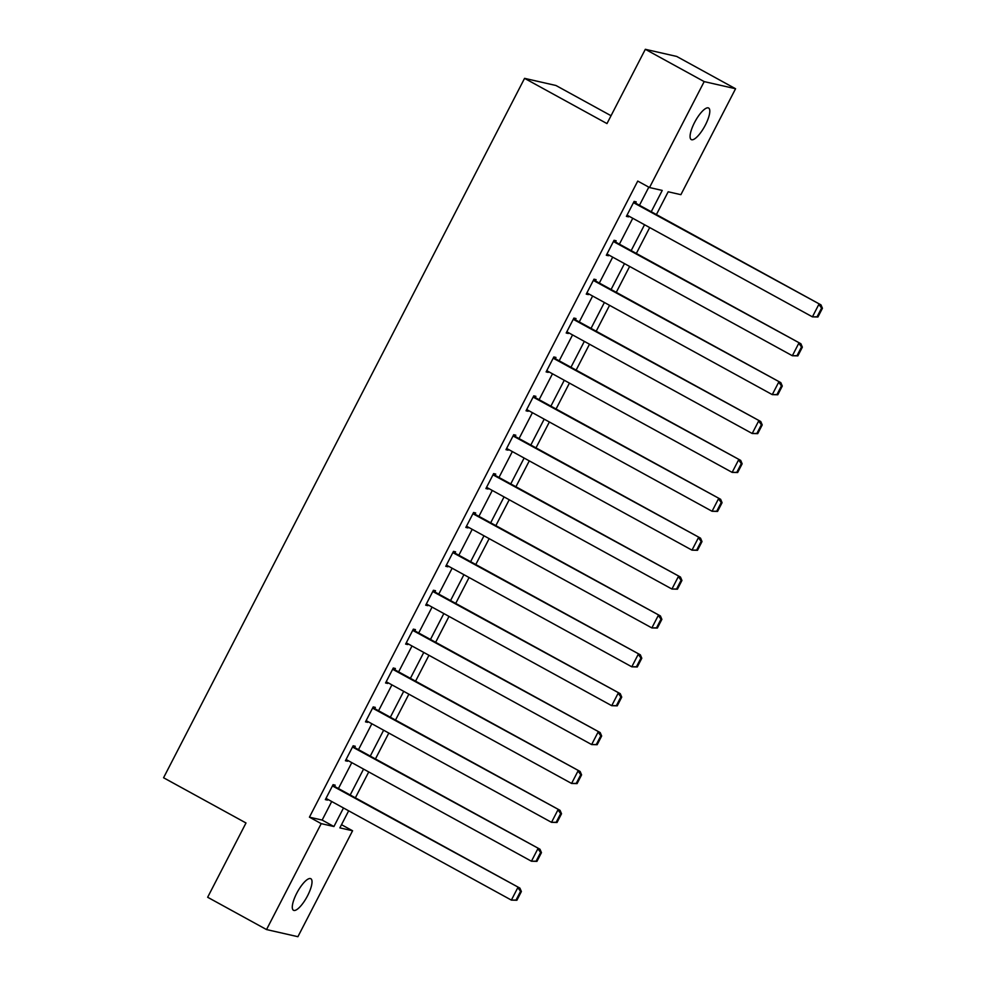 <?xml version="1.0" encoding="UTF-8"?>
<svg xmlns="http://www.w3.org/2000/svg" width="986" height="986" viewBox="0 0 986 986"><rect width="100%" height="100%" fill="white"/><g stroke="black" fill="none" stroke-linecap="round" stroke-linejoin="round"><path stroke-width="1.48" d="M296.724 893.267A18.007 5.374 -61.2 0 1 310.824 878.711A18.007 5.374 -61.2 0 1 307.583 895.732A18.007 5.374 -61.2 0 1 293.495 910.288A18.007 5.374 -61.2 0 1 296.724 893.267M694.514 122.572A18.007 5.374 -61.2 0 1 708.601 108.016A18.007 5.374 -61.2 0 1 705.372 125.037A18.007 5.374 -61.2 0 1 691.272 139.593A18.007 5.374 -61.2 0 1 694.514 122.572M611.037 115.719L555.931 85.486L524.564 78.35L163.565 777.757L245.995 822.977L207.652 897.26L266.528 929.564L321.202 823.63L333.921 826.527L343.498 807.978M524.564 78.35L606.982 123.583L645.325 49.3L676.692 56.436L735.568 88.74L680.895 194.673L668.175 191.777L656.405 214.566M341.501 824.69L352.581 830.767L297.908 936.7L266.528 929.564M651.241 211.731L662.235 190.434L649.515 187.537L637.745 181.079L309.431 817.172L322.151 820.069L331.715 801.519M338.432 788.529L351.792 762.634M358.497 749.643L371.858 723.749M378.562 710.758L391.923 684.863M398.64 671.873L412 645.99M418.705 632.987L432.065 607.105M438.77 594.114L452.13 568.219M458.847 555.229L472.208 529.334M478.913 516.344L492.273 490.449M498.978 477.458L512.35 451.563M519.055 438.573L532.415 412.69M539.12 399.687L552.48 373.805M559.185 360.802L572.558 334.92M579.263 321.929L592.623 296.034M599.328 283.044L612.688 257.149M619.393 244.158L632.765 218.263M639.47 205.273L648.813 187.155M635.588 203.153L636.229 201.896L634.109 201.415L626.393 216.378L628.513 216.858L628.883 216.144M615.523 242.026L616.164 240.781L614.044 240.301L606.328 255.263L608.448 255.744L608.818 255.029M595.445 280.911L596.099 279.667L593.979 279.186L586.251 294.136L588.371 294.617L588.741 293.902M575.38 319.797L576.021 318.552L573.901 318.071L566.186 333.021L568.306 333.502L568.675 332.787M555.315 358.682L555.956 357.437L553.836 356.957L546.121 371.907L548.241 372.388L548.61 371.673M535.238 397.568L535.891 396.323L533.771 395.842L526.043 410.792L528.163 411.273L528.533 410.558M515.173 436.453L515.814 435.196L513.694 434.715L505.978 449.678L508.098 450.158L508.468 449.443M495.108 475.326L495.748 474.081L493.629 473.6L485.913 488.563L488.033 489.044L488.403 488.329M475.03 514.211L475.683 512.966L473.563 512.486L465.836 527.436L467.956 527.929L468.325 527.214M454.965 553.097L455.606 551.852L453.486 551.371L445.771 566.321L447.89 566.802L448.26 566.087M434.9 591.982L435.541 590.737L433.421 590.257L425.705 605.207L427.825 605.687L428.195 604.973M414.823 630.867L415.476 629.623L413.356 629.142L405.628 644.092L407.748 644.573L408.118 643.858M394.757 669.753L395.398 668.508L393.278 668.015L385.563 682.978L387.683 683.458L388.053 682.743M374.692 708.638L375.333 707.381L373.213 706.9L365.498 721.863L367.618 722.344L367.988 721.629M354.615 747.511L355.268 746.266L353.148 745.786L345.42 760.748L347.54 761.229L347.91 760.514M334.55 786.397L335.191 785.152L333.071 784.671L325.355 799.621L327.475 800.102L327.845 799.387M645.325 49.3L704.189 81.604L735.568 88.74M309.431 817.172L321.202 823.63M649.515 187.537L704.189 81.604M350.203 794.987L363.563 769.092M370.268 756.102L383.628 730.219M390.345 717.216L403.705 691.334M410.41 678.331L423.77 652.449M430.475 639.458L443.836 613.563M450.553 600.573L463.913 574.678M470.618 561.687L483.978 535.792M490.683 522.802L504.056 496.907M510.76 483.916L524.121 458.034M530.825 445.031L544.186 419.149M550.891 406.158L564.263 380.263M570.968 367.273L584.328 341.378M591.033 328.387L604.393 302.492M611.098 289.502L624.471 263.607M631.176 250.617L644.536 224.734M348.662 810.812L339.862 827.87L352.581 830.767M649.7 227.569L636.34 253.451M629.635 266.454L616.275 292.337M609.57 305.327L596.197 331.222M589.492 344.213L576.132 370.107M569.427 383.098L556.067 408.993M549.362 421.983L535.99 447.878M529.285 460.869L515.924 486.751M509.22 499.754L495.859 525.637M489.155 538.627L475.782 564.522M469.077 577.513L455.717 603.407M449.012 616.398L435.652 642.293M428.947 655.283L415.574 681.178M408.87 694.169L395.509 720.051M388.804 733.054L375.444 758.937M368.739 771.939L355.367 797.822M322.151 820.069L333.921 826.527M626.665 215.848L628.513 216.858M606.6 254.721L608.448 255.744M586.534 293.606L588.371 294.617M566.457 332.492L568.306 333.502M546.392 371.377L548.241 372.388M526.327 410.262L528.163 411.273M506.249 449.148L508.098 450.158M486.184 488.033L488.033 489.044M466.119 526.906L467.956 527.929M446.042 565.791L447.89 566.802M425.977 604.677L427.825 605.687M405.912 643.562L407.748 644.573M385.834 682.448L387.683 683.458M365.769 721.333L367.618 722.344M345.704 760.206L347.54 761.229M325.626 799.091L327.475 800.102M633.468 202.66L820.968 304.871L633.739 202.13M817.924 316.999L812.415 316.851L818.848 304.391L821.584 308.088L817.074 316.802L817.924 316.999L822.435 308.273L821.584 308.088M627.034 215.133L812.415 316.851L817.074 316.802M820.968 304.871L822.435 308.273M613.403 241.545L800.903 343.757L613.674 241.015M797.859 355.884L792.35 355.736L798.783 343.276L801.507 346.961L797.008 355.687L797.859 355.884L802.357 347.158L801.507 346.961M606.969 254.006L792.35 355.736L797.008 355.687M800.903 343.757L802.357 347.158M593.325 280.431L780.826 382.642L593.609 279.901M777.794 394.77L772.272 394.622L778.706 382.161L781.442 385.846L776.943 394.573L777.794 394.77L782.292 386.044L781.442 385.846M586.904 292.891L772.272 394.622L776.943 394.573M780.826 382.642L782.292 386.044M573.26 319.316L760.761 421.527L573.532 318.786M757.716 433.655L752.207 433.507L758.641 421.034L761.377 424.732L756.866 433.458L757.716 433.655L762.227 424.929L761.377 424.732M566.827 331.777L752.207 433.507L756.866 433.458M760.761 421.527L762.227 424.929M553.195 358.201L740.696 460.4L553.466 357.671M737.651 472.528L732.142 472.38L738.576 459.92L741.299 463.617L736.801 472.343L737.651 472.528L742.15 463.814L741.299 463.617M546.762 370.662L732.142 472.38L736.801 472.343M740.696 460.4L742.15 463.814M533.118 397.087L720.618 499.286L533.401 396.557M717.574 511.414L712.065 511.266L718.498 498.805L721.234 502.503L716.736 511.229L717.574 511.414L722.085 502.687L721.234 502.503M526.697 409.547L712.065 511.266L716.736 511.229M720.618 499.286L722.085 502.687M513.053 435.96L700.553 538.171L513.324 435.43M697.509 550.299L691.999 550.151L698.433 537.69L701.169 541.388L696.658 550.102L697.509 550.299L702.007 541.573L701.169 541.388M506.619 448.433L691.999 550.151L696.658 550.102M700.553 538.171L702.007 541.573M492.988 474.845L680.488 577.056L493.259 474.315M677.444 589.184L671.934 589.036L678.368 576.576L681.092 580.273L676.593 588.987L677.444 589.184L681.942 580.458L681.092 580.273M486.554 487.306L671.934 589.036L676.593 588.987M680.488 577.056L681.942 580.458M472.91 513.731L660.41 615.942L473.194 513.201M657.366 628.07L651.857 627.922L658.291 615.461L661.027 619.146L656.528 627.872L657.366 628.07L661.877 619.344L661.027 619.146M466.489 526.191L651.857 627.922L656.528 627.872M660.41 615.942L661.877 619.344M452.845 552.616L640.345 654.827L453.116 552.086M637.301 666.955L631.792 666.807L638.225 654.347L640.962 658.032L636.451 666.758L637.301 666.955L641.8 658.229L640.962 658.032M446.411 565.077L631.792 666.807L636.451 666.758M640.345 654.827L641.8 658.229M432.78 591.501L620.28 693.7L433.051 590.971M617.236 705.84L611.727 705.693L618.16 693.22L620.884 696.917L616.386 705.643L617.236 705.84L621.735 697.114L620.884 696.917M426.346 603.962L611.727 705.693L616.386 705.643M620.28 693.7L621.735 697.114M412.703 630.387L600.203 732.586L412.986 629.857M597.159 744.713L591.649 744.566L598.083 732.105L600.819 735.803L596.32 744.529L597.159 744.713L601.67 736L600.819 735.803M406.281 642.847L591.649 744.566L596.32 744.529M600.203 732.586L601.67 736M392.638 669.272L580.138 771.471L392.909 668.73M577.093 783.599L571.584 783.451L578.018 770.99L580.754 774.688L576.243 783.414L577.093 783.599L581.592 774.873L580.754 774.688M386.204 681.733L571.584 783.451L576.243 783.414M580.138 771.471L581.592 774.873M372.572 708.145L560.073 810.356L372.844 707.615M557.028 822.484L551.519 822.336L557.953 809.876L560.677 813.573L556.178 822.287L557.028 822.484L561.527 813.758L560.677 813.573M366.139 720.618L551.519 822.336L556.178 822.287M560.073 810.356L561.527 813.758M352.495 747.031L539.995 849.242L352.778 746.501M536.951 861.37L531.442 861.222L537.875 848.761L540.611 852.446L536.113 861.172L536.951 861.37L541.462 852.643L540.611 852.446M346.061 759.491L531.442 861.222L536.113 861.172M539.995 849.242L541.462 852.643M332.43 785.916L519.93 888.127L332.701 785.386M516.886 900.255L511.377 900.107L517.81 887.647L520.546 891.332L516.035 900.058L516.886 900.255L521.384 891.529L520.546 891.332M325.996 798.377L511.377 900.107L516.035 900.058M519.93 888.127L521.384 891.529"/></g></svg>
